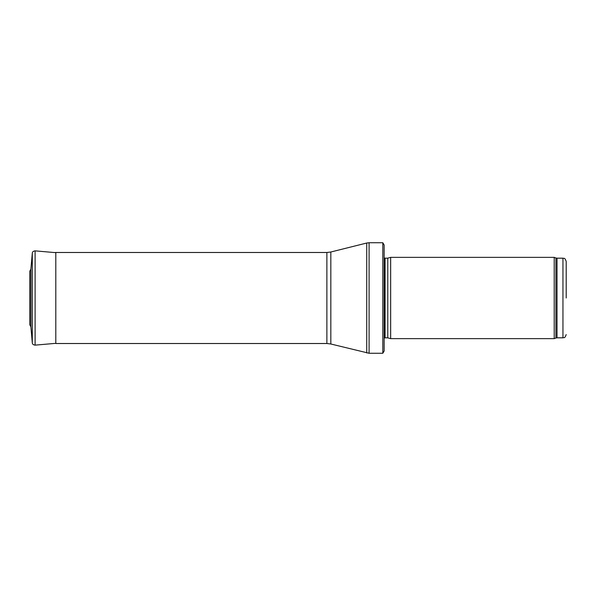 <?xml version="1.0" encoding="UTF-8"?>
<svg xmlns="http://www.w3.org/2000/svg" width="596" height="596" viewBox="0 0 596 596"><rect width="100%" height="100%" fill="white"/><g stroke="black" fill="none" stroke-linecap="round" stroke-linejoin="round"><path stroke-width="0.89" d="M566.2 298L566.2 261.428L566.2 298M554.213 298L554.213 338.64L390.648 338.64L390.648 257.36L554.213 257.36L554.213 298M384.152 254.112L384.152 341.888M382.811 242.736L384.152 245.008L384.152 350.992L382.811 353.264L369.095 353.264L369.095 242.736L382.811 242.736L382.811 353.264M326.884 343.512L326.884 252.488L55.808 252.488L55.808 343.512L326.884 343.512L330.825 343.996L369.095 353.264M30.895 326.906L30.895 269.094L29.8 271.217L29.8 324.783L30.895 326.906L32.296 342.782L32.296 253.218L30.895 269.094M566.2 261.428C564.65 256.98 563.913 258.798 562.952 258.18L562.952 337.82C563.913 337.202 564.65 339.02 566.2 334.572M562.952 258.18L557.022 258.18L557.022 337.82L562.952 337.82M557.022 258.18L555.912 257.979L555.912 338.021L557.022 337.82M387.78 337.865L387.78 258.135L387.78 337.865L390.648 338.64M387.445 258.18L385.076 258.18L385.076 337.82L384.152 338.208M326.884 252.488L330.825 252.004L366.726 243.026L366.726 352.974M330.825 252.004L330.825 343.996M32.296 253.218C32.34 251.892 33.279 251.102 35.112 250.864L35.112 345.136C33.279 344.898 32.34 344.108 32.296 342.782M555.912 257.979L554.213 257.36M555.912 338.021L554.213 338.64M387.78 258.135L390.648 257.36M387.445 337.82L385.076 337.82M385.076 258.18L384.152 257.792M366.726 243.026L369.095 242.736M54.534 252.555L55.808 252.488M35.112 250.864L55.808 252.667M35.112 345.136L55.808 343.333"/></g></svg>

